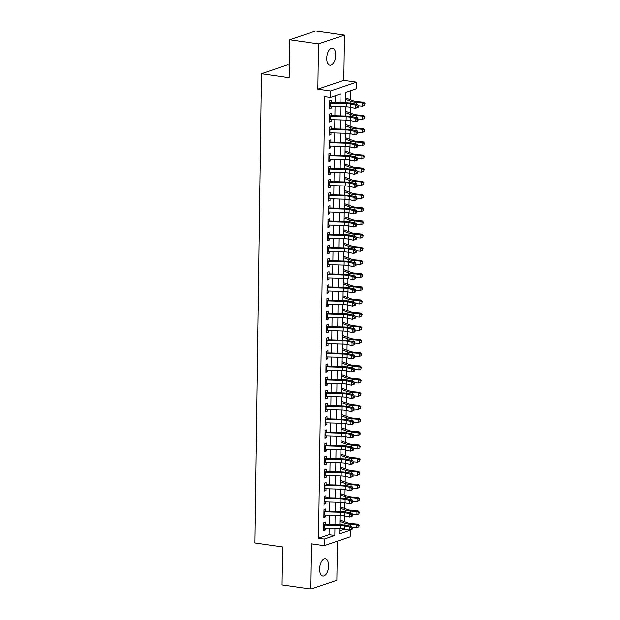 <?xml version="1.0" encoding="UTF-8"?>
<svg xmlns="http://www.w3.org/2000/svg" width="620" height="620" viewBox="0 0 620 620"><rect width="100%" height="100%" fill="white"/><g stroke="black" fill="none" stroke-linecap="round" stroke-linejoin="round"><path stroke-width="0.93" d="M328.6 565.936A8.641 4.363 98.2 0 0 325.345 558.914A8.641 4.363 98.2 0 0 319.618 568.982A8.641 4.363 98.2 0 0 322.881 576.011A8.641 4.363 98.2 0 0 328.6 565.936M335.738 55.165A8.641 4.363 98.2 0 0 332.475 48.135A8.641 4.363 98.2 0 0 326.756 58.21A8.641 4.363 98.2 0 0 330.01 65.24A8.641 4.363 98.2 0 0 335.738 55.165M349.541 530.178L350.261 530.286L350.168 536.874L324.198 545.678L324.291 539.09L334.815 535.517L334.916 528.542M289.331 65.185L287.455 64.914L261.485 73.718L254.936 542.973L282.604 546.956L282.069 584.854L310.891 589L336.854 580.196L337.396 541.206M261.485 73.718L289.153 77.702L289.679 39.804L315.65 31L344.464 35.146L318.502 43.95L317.874 89.102L330.553 90.923L356.515 82.119L356.423 88.706L345.898 92.279L345.751 102.85M317.874 89.102L343.837 80.298L344.464 35.146M343.837 80.298L356.515 82.119M339.768 531.053L344.495 529.108M344.604 521.621L344.681 515.925M344.79 508.439L344.867 502.75M344.968 495.264L345.053 489.568M345.154 482.081L345.231 476.385M345.34 468.898L345.418 463.202M345.526 455.716L345.603 450.019M345.704 442.533L345.79 436.837M345.89 429.358L345.968 423.661M346.076 416.175L346.154 410.479M346.262 402.992L346.34 397.296M346.44 389.81L346.526 384.113M346.627 376.627L346.704 370.93M346.812 363.452L346.89 357.756M346.999 350.269L347.076 344.573M347.177 337.086L347.262 331.39M347.363 323.904L347.44 318.207M347.549 310.721L347.626 305.024M347.735 297.538L347.812 291.849M347.913 284.363L347.998 278.667M348.099 271.18L348.176 265.484M348.285 257.998L348.363 252.301M348.471 244.815L348.548 239.119M348.649 231.632L348.735 225.936M348.835 218.457L348.913 212.761M349.021 205.274L349.099 199.578M349.207 192.092L349.285 186.395M349.385 178.909L349.471 173.213M349.572 165.726L349.649 160.03M349.757 152.551L349.835 146.855M349.944 139.368L350.021 133.672M350.122 126.186L350.207 120.489M350.308 113.003L350.385 107.307M350.494 99.82L350.618 90.675M344.495 529.457L348.952 530.092M289.679 39.804L318.502 43.95M325.523 524.985L325.562 522.102L323.81 522.691L323.702 530.604L325.454 530.007L325.477 528.287M325.709 511.81L325.748 508.919L323.997 509.508L323.88 517.421L325.639 516.824L325.663 515.104M325.895 498.627L325.934 495.736L324.175 496.333L324.066 504.238L325.826 503.642L325.849 501.921M326.074 485.445L326.12 482.554L324.361 483.15L324.252 491.055L326.004 490.466L326.027 488.738M326.26 472.262L326.298 469.371L324.547 469.968L324.438 477.881L326.19 477.284L326.213 475.555M326.446 459.079L326.484 456.188L324.733 456.785L324.617 464.698L326.376 464.101L326.399 462.381M326.632 445.904L326.67 443.013L324.911 443.602L324.803 451.515L326.562 450.918L326.585 449.198M326.81 432.721L326.856 429.831L325.097 430.427L324.988 438.332L326.74 437.736L326.763 436.015M326.996 419.539L327.035 416.648L325.283 417.245L325.175 425.15L326.926 424.561L326.949 422.832M327.182 406.356L327.221 403.465L325.469 404.062L325.353 411.967L327.112 411.378L327.135 409.65M327.368 393.173L327.406 390.282L325.647 390.879L325.539 398.792L327.298 398.195L327.321 396.474M327.546 379.99L327.592 377.107L325.833 377.696L325.725 385.609L327.476 385.012L327.5 383.292M327.732 366.815L327.771 363.925L326.019 364.521L325.911 372.426L327.662 371.829L327.685 370.109M327.918 353.632L327.957 350.742L326.205 351.339L326.089 359.244L327.848 358.647L327.872 356.926M328.104 340.45L328.143 337.559L326.384 338.156L326.275 346.061L328.034 345.472L328.058 343.744M328.282 327.267L328.329 324.376L326.57 324.973L326.461 332.886L328.213 332.289L328.236 330.561M328.468 314.084L328.507 311.201L326.756 311.79L326.647 319.703L328.399 319.106L328.422 317.386M328.654 300.909L328.693 298.019L326.942 298.608L326.825 306.52L328.585 305.923L328.608 304.203M328.84 287.726L328.879 284.836L327.12 285.433L327.011 293.338L328.771 292.741L328.794 291.02M329.019 274.544L329.065 271.653L327.306 272.25L327.197 280.155L328.949 279.566L328.972 277.838M329.204 261.361L329.243 258.47L327.492 259.067L327.383 266.98L329.135 266.383L329.158 264.655M329.39 248.178L329.429 245.287L327.678 245.884L327.562 253.797L329.321 253.2L329.344 251.48M329.577 235.003L329.615 232.113L327.856 232.702L327.748 240.614L329.507 240.017L329.53 238.297M329.755 221.821L329.801 218.93L328.042 219.526L327.933 227.431L329.685 226.835L329.708 225.114M329.941 208.638L329.979 205.747L328.228 206.344L328.12 214.249L329.871 213.66L329.894 211.931M330.127 195.455L330.166 192.564L328.414 193.161L328.298 201.066L330.057 200.477L330.08 198.749M330.313 182.272L330.351 179.382L328.592 179.978L328.484 187.891L330.243 187.294L330.266 185.574M330.491 169.09L330.538 166.207L328.778 166.796L328.67 174.708L330.421 174.112L330.445 172.391M330.677 155.915L330.716 153.024L328.964 153.62L328.856 161.525L330.607 160.929L330.631 159.208M330.863 142.732L330.902 139.841L329.15 140.438L329.034 148.343L330.793 147.746L330.817 146.025M331.049 129.549L331.088 126.658L329.329 127.255L329.22 135.16L330.979 134.571L331.003 132.843M331.227 116.366L331.274 113.475L329.514 114.072L329.406 121.985L331.158 121.388L331.181 119.66M340.861 102.718L340.985 93.945L330.46 97.518L324.694 96.689L318.533 538.261L329.057 534.688L329.142 528.38M329.197 524.365L329.329 515.204M329.383 511.182L329.514 502.022M329.569 498L329.693 488.839M329.755 484.817L329.879 475.656M329.933 471.634L330.065 462.474M330.119 458.459L330.251 449.299M330.305 445.276L330.429 436.116M330.491 432.094L330.615 422.933M330.669 418.911L330.801 409.75M330.855 405.728L330.987 396.567M331.041 392.553L331.165 383.392M331.227 379.37L331.351 370.21M331.406 366.188L331.537 357.027M331.591 353.005L331.723 343.844M331.778 339.822L331.901 330.662M331.964 326.647L332.088 317.479M332.142 313.464L332.274 304.304M332.328 300.281L332.46 291.121M332.514 287.099L332.638 277.938M332.7 273.916L332.824 264.755M332.878 260.733L333.01 251.573M333.064 247.558L333.196 238.398M333.25 234.376L333.374 225.215M333.436 221.193L333.56 212.032M333.614 208.01L333.746 198.85M333.8 194.827L333.932 185.667M333.986 181.652L334.11 172.492M334.172 168.47L334.296 159.309M334.351 155.287L334.482 146.126M334.537 142.104L334.668 132.944M334.722 128.921L334.846 119.761M334.909 115.746L335.033 106.578M335.087 102.564L335.18 95.914M331.413 103.183L331.452 100.3L329.701 100.89L329.592 108.802L331.344 108.206L331.367 106.485M324.198 545.678L311.519 543.856L310.891 589M318.533 538.261L324.291 539.09M330.46 97.518L330.553 90.923M339.806 528.674L339.729 533.851L350.261 530.286M345.697 106.873L345.565 116.033M345.51 120.055L345.379 129.216M345.325 133.23L345.201 142.391M345.138 146.413L345.014 155.574M344.96 159.596L344.829 168.756M344.774 172.779L344.642 181.939M344.588 185.961L344.464 195.122M344.402 199.136L344.278 208.304M344.224 212.319L344.092 221.479M344.038 225.502L343.906 234.662M343.852 238.685L343.728 247.845M343.666 251.867L343.542 261.028M343.488 265.05L343.356 274.211M343.302 278.225L343.17 287.385M343.116 291.408L342.992 300.568M342.93 304.591L342.806 313.751M342.752 317.773L342.62 326.934M342.565 330.956L342.434 340.117M342.38 344.131L342.256 353.292M342.194 357.314L342.07 366.474M342.015 370.497L341.884 379.657M341.829 383.679L341.697 392.84M341.643 396.862L341.519 406.022M341.457 410.037L341.333 419.205M341.279 423.22L341.147 432.38M341.093 436.403L340.961 445.563M340.907 449.585L340.783 458.746M340.721 462.768L340.597 471.929M340.543 475.951L340.411 485.111M340.357 489.126L340.225 498.286M340.171 502.308L340.047 511.469M339.985 515.491L339.861 524.652M334.971 524.52L335.102 515.36M335.156 511.337L335.288 502.177M335.342 498.154L335.466 488.994M335.529 484.972L335.653 475.811M335.707 471.797L335.839 462.636M335.893 458.614L336.024 449.454M336.079 445.431L336.203 436.271M336.265 432.249L336.389 423.088M336.443 419.066L336.575 409.905M336.629 405.891L336.761 396.73M336.815 392.708L336.939 383.548M337.001 379.525L337.125 370.365M337.179 366.343L337.311 357.182M337.365 353.16L337.497 343.999M337.551 339.985L337.675 330.817M337.737 326.802L337.861 317.642M337.916 313.619L338.047 304.459M338.101 300.437L338.233 291.276M338.288 287.254L338.412 278.093M338.474 274.071L338.597 264.911M338.652 260.896L338.784 251.736M338.838 247.713L338.969 238.553M339.024 234.531L339.148 225.37M339.21 221.348L339.334 212.187M339.388 208.165L339.52 199.004M339.574 194.99L339.706 185.829M339.76 181.807L339.884 172.647M339.946 168.625L340.07 159.464M340.124 155.442L340.256 146.281M340.31 142.259L340.442 133.099M340.496 129.084L340.62 119.924M340.682 115.901L340.806 106.741M329.057 534.688L334.815 535.517M329.6 107.958L331.344 108.206M329.414 121.133L331.158 121.388M329.236 134.315L330.979 134.571M329.05 147.498L330.793 147.746M328.863 160.681L330.607 160.929M328.678 173.864L330.421 174.112M328.499 187.046L330.243 187.294M328.313 200.221L330.057 200.477M328.127 213.404L329.871 213.66M327.941 226.587L329.685 226.835M327.763 239.769L329.507 240.017M327.577 252.952L329.321 253.2M327.391 266.127L329.135 266.383M327.205 279.31L328.949 279.566M327.027 292.493L328.771 292.741M326.841 305.675L328.585 305.923M326.655 318.858L328.399 319.106M326.469 332.033L328.213 332.289M326.291 345.216L328.034 345.472M326.104 358.399L327.848 358.647M325.919 371.582L327.662 371.829M325.733 384.764L327.476 385.012M325.554 397.947L327.298 398.195M325.368 411.122L327.112 411.378M325.182 424.305L326.926 424.561M324.996 437.488L326.74 437.736M324.818 450.67L326.562 450.918M324.632 463.853L326.376 464.101M324.446 477.028L326.19 477.284M324.26 490.211L326.004 490.466M324.082 503.393L325.826 503.642M323.896 516.576L325.639 516.824M323.71 529.759L325.454 530.007M329.67 103.129A4.728 1.015 0.8 0 0 330.321 103.16L346.371 103.594A6.75 1.449 -179.2 0 1 350.641 104.059L355.369 105.106L357.724 104.617L352.989 103.571A10.122 2.17 0.8 0 0 346.588 102.874L331.421 102.463M329.623 106.423A4.728 1.015 0.8 0 0 330.274 106.454L346.324 106.888A6.75 1.449 -179.2 0 1 350.594 107.353L355.322 108.399L355.369 105.106L357.322 106.229L357.298 107.547L358.244 107.353L358.259 106.028L357.322 106.229M330.29 102.424L329.677 102.633M358.244 107.353L355.322 108.399L357.298 107.547M358.259 106.028L357.724 104.617M345.813 98.092L353.842 101.06A6.75 1.449 0.8 0 0 357.484 101.734L363.738 102.269L365.064 103.602L364.622 105.183L365.064 103.602M364.622 105.183L362.623 106.237L358.197 105.857M362.623 106.237L362.669 102.943L356.407 102.408A10.122 2.17 -179.2 0 1 350.943 101.393L345.797 99.487M364.637 103.866L362.669 102.943L363.738 102.269M329.483 116.312A4.728 1.015 0.8 0 0 330.135 116.335L346.185 116.777A6.75 1.449 -179.2 0 1 350.455 117.234L355.183 118.288L357.538 117.8L352.803 116.746A10.122 2.17 0.8 0 0 346.402 116.056L331.243 115.645M329.437 119.606A4.728 1.015 0.8 0 0 330.088 119.637L346.138 120.071A6.75 1.449 -179.2 0 1 350.409 120.536L355.144 121.582L355.183 118.288L357.135 119.404L357.12 120.73L358.058 120.528L358.073 119.21L357.135 119.404M330.111 115.607L329.491 115.816M358.058 120.528L357.492 121.094L355.144 121.582L357.12 120.73M358.073 119.21L357.538 117.8M329.298 129.495A4.728 1.015 0.8 0 0 329.956 129.518L345.999 129.952A6.75 1.449 -179.2 0 1 350.269 130.417L355.004 131.471L357.353 130.983L352.625 129.929A10.122 2.17 0.8 0 0 346.216 129.239L331.057 128.821M329.251 132.788A4.728 1.015 0.8 0 0 329.91 132.812L345.96 133.254A6.75 1.449 -179.2 0 1 350.222 133.711L354.958 134.765L355.004 131.471L356.95 132.587L356.934 133.905L357.872 133.711L357.895 132.393L356.95 132.587M329.925 128.79L329.305 128.999M357.872 133.711L354.958 134.765L356.934 133.905M357.895 132.393L357.353 130.983M329.119 142.67A4.728 1.015 0.8 0 0 329.77 142.701L345.821 143.135A6.75 1.449 -179.2 0 1 350.083 143.6L354.818 144.646L357.167 144.158L352.439 143.112A10.122 2.17 0.8 0 0 346.038 142.414L330.871 142.003M329.073 145.971A4.728 1.015 0.8 0 0 329.724 145.994L345.774 146.429A6.75 1.449 -179.2 0 1 350.037 146.893L354.772 147.948L354.818 144.646L356.771 145.77L356.748 147.087L357.694 146.893L357.709 145.576L356.771 145.77M329.739 141.972L329.127 142.181M357.694 146.893L354.772 147.948L356.748 147.087M357.709 145.576L357.167 144.158M328.933 155.852A4.728 1.015 0.8 0 0 329.584 155.883L345.635 156.317A6.75 1.449 -179.2 0 1 349.905 156.783L354.632 157.829L356.988 157.341L352.253 156.294A10.122 2.17 0.8 0 0 345.851 155.597L330.685 155.186M328.887 159.154A4.728 1.015 0.8 0 0 329.538 159.177L345.588 159.611A6.75 1.449 -179.2 0 1 349.858 160.076L354.586 161.123L354.632 157.829L356.585 158.952L356.562 160.27L357.507 160.076L357.523 158.759L356.585 158.952M329.553 155.155L328.941 155.364M357.507 160.076L354.586 161.123L356.562 160.27M357.523 158.759L356.988 157.341M345.635 111.275L353.656 114.243A6.75 1.449 0.8 0 0 357.298 114.917L363.553 115.452L364.878 116.785L364.436 118.366L364.878 116.785M364.436 118.366L362.437 119.42L358.011 119.04M362.437 119.42L362.483 116.118L356.229 115.591A10.122 2.17 -179.2 0 1 350.765 114.576L345.611 112.669M364.452 117.048L362.483 116.118L363.553 115.452M345.449 124.457L353.47 127.425A6.75 1.449 0.8 0 0 357.112 128.1L363.367 128.627L364.7 129.96L364.25 131.549L364.7 129.96M364.25 131.549L362.251 132.595L357.825 132.223M362.251 132.595L362.297 129.301L356.043 128.774A10.122 2.17 -179.2 0 1 350.579 127.759L345.425 125.852M364.273 130.231L362.297 129.301L363.367 128.627M345.262 137.632L353.284 140.6A6.75 1.449 0.8 0 0 356.926 141.282L363.188 141.809L364.513 143.142L364.064 144.731L364.513 143.142M364.064 144.731L362.065 145.778L357.639 145.406M362.065 145.778L362.111 142.484L355.857 141.949A10.122 2.17 -179.2 0 1 350.393 140.942L345.247 139.035M364.087 143.414L362.111 142.484L363.188 141.809M345.077 150.815L353.106 153.783A6.75 1.449 0.8 0 0 356.748 154.458L363.002 154.992L364.328 156.325L363.886 157.914L364.328 156.325M363.886 157.914L361.886 158.96L357.461 158.581M361.886 158.96L361.933 155.667L355.671 155.132A10.122 2.17 -179.2 0 1 350.207 154.117L345.061 152.21M363.901 156.597L361.933 155.667L363.002 154.992M328.747 169.035A4.728 1.015 0.8 0 0 329.398 169.066L345.449 169.5A6.75 1.449 -179.2 0 1 349.719 169.965L354.446 171.012L356.802 170.523L352.067 169.477A10.122 2.17 0.8 0 0 345.666 168.78L330.507 168.369M328.701 172.329A4.728 1.015 0.8 0 0 329.352 172.36L345.402 172.794A6.75 1.449 -179.2 0 1 349.672 173.259L354.408 174.305L354.446 171.012L356.399 172.135L356.384 173.453L357.322 173.259L357.337 171.942L356.399 172.135M329.375 168.33L328.755 168.539M357.322 173.259L354.408 174.305L356.384 173.453M357.337 171.942L356.802 170.523M344.898 163.998L352.92 166.966A6.75 1.449 0.8 0 0 356.562 167.64L362.816 168.175L364.142 169.508L363.7 171.097L364.142 169.508M363.7 171.097L361.7 172.143L357.275 171.763M361.7 172.143L361.747 168.849L355.493 168.315A10.122 2.17 -179.2 0 1 350.029 167.299L344.875 165.393M363.715 169.772L361.747 168.849L362.816 168.175M328.561 182.218A4.728 1.015 0.8 0 0 329.22 182.241L345.262 182.683A6.75 1.449 -179.2 0 1 349.533 183.14L354.268 184.194L356.616 183.706L351.889 182.652A10.122 2.17 0.8 0 0 345.479 181.962L330.321 181.552M328.515 185.512A4.728 1.015 0.8 0 0 329.173 185.543L345.224 185.977A6.75 1.449 -179.2 0 1 349.486 186.442L354.221 187.488L354.268 184.194L356.213 185.318L356.198 186.636L357.135 186.434L357.159 185.117L356.213 185.318M329.189 181.513L328.569 181.722M357.135 186.434L356.57 187L354.221 187.488L356.198 186.636M357.159 185.117L356.616 183.706M344.712 177.18L352.733 180.149A6.75 1.449 0.8 0 0 356.376 180.823L362.63 181.358L363.963 182.691L363.514 184.272L363.963 182.691M363.514 184.272L361.514 185.326L357.089 184.946M361.514 185.326L361.561 182.024L355.306 181.497A10.122 2.17 -179.2 0 1 349.843 180.482L344.689 178.576M363.537 182.954L361.561 182.024L362.63 181.358M328.383 195.401A4.728 1.015 0.8 0 0 329.034 195.424L345.084 195.858A6.75 1.449 -179.2 0 1 349.347 196.323L354.082 197.377L356.43 196.889L351.703 195.835A10.122 2.17 0.8 0 0 345.301 195.145L330.135 194.734M328.337 198.695A4.728 1.015 0.8 0 0 328.988 198.726L345.038 199.16A6.75 1.449 -179.2 0 1 349.3 199.617L354.036 200.671L354.082 197.377L356.035 198.493L356.012 199.81L356.957 199.617L356.973 198.299L356.035 198.493M329.003 194.696L328.391 194.905M356.957 199.617L354.036 200.671L356.012 199.81M356.973 198.299L356.43 196.889M344.526 190.363L352.548 193.332A6.75 1.449 0.8 0 0 356.19 194.006L362.452 194.541L363.777 195.866L363.328 197.454L363.777 195.866M363.328 197.454L361.328 198.501L356.903 198.129M361.328 198.501L361.375 195.207L355.121 194.68A10.122 2.17 -179.2 0 1 349.657 193.665L344.511 191.758M363.351 196.137L361.375 195.207L362.452 194.541M328.197 208.583A4.728 1.015 0.8 0 0 328.848 208.607L344.898 209.041A6.75 1.449 -179.2 0 1 349.169 209.506L353.896 210.552L356.252 210.072L351.517 209.017A10.122 2.17 0.8 0 0 345.115 208.32L329.949 207.909M328.151 211.877A4.728 1.015 0.8 0 0 328.801 211.901L344.852 212.342A6.75 1.449 -179.2 0 1 349.122 212.799L353.849 213.853L353.896 210.552L355.849 211.676L355.826 212.993L356.771 212.799L356.787 211.482L355.849 211.676M328.817 207.878L328.205 208.088M356.771 212.799L353.849 213.853L355.826 212.993M356.787 211.482L356.252 210.072M344.34 203.538L352.369 206.514A6.75 1.449 0.8 0 0 356.012 207.188L362.266 207.715L363.591 209.049L363.149 210.637L363.591 209.049M363.149 210.637L361.15 211.684L356.725 211.312M361.15 211.684L361.197 208.39L354.935 207.855A10.122 2.17 -179.2 0 1 349.471 206.847L344.325 204.941M363.165 209.32L361.197 208.39L362.266 207.715M328.011 221.758A4.728 1.015 0.8 0 0 328.662 221.79L344.712 222.224A6.75 1.449 -179.2 0 1 348.983 222.688L353.71 223.735L356.066 223.246L351.331 222.2A10.122 2.17 0.8 0 0 344.929 221.503L329.77 221.092M327.964 225.06A4.728 1.015 0.8 0 0 328.615 225.083L344.666 225.517A6.75 1.449 -179.2 0 1 348.936 225.982L353.671 227.029L353.71 223.735L355.663 224.858L355.647 226.176L356.585 225.982L356.601 224.665L355.663 224.858M328.639 221.061L328.019 221.27M356.585 225.982L356.019 226.548L353.671 227.029L355.647 226.176M356.601 224.665L356.066 223.246M327.825 234.941A4.728 1.015 0.8 0 0 328.484 234.972L344.526 235.406A6.75 1.449 -179.2 0 1 348.797 235.871L353.532 236.917L355.88 236.429L351.153 235.383A10.122 2.17 0.8 0 0 344.743 234.685L329.584 234.275M327.779 238.235A4.728 1.015 0.8 0 0 328.437 238.266L344.488 238.7A6.75 1.449 -179.2 0 1 348.75 239.165L353.485 240.211L353.532 236.917L355.477 238.041L355.462 239.359L356.399 239.165L356.423 237.847L355.477 238.041M328.453 234.236L327.833 234.445M356.399 239.165L353.485 240.211L355.462 239.359M356.423 237.847L355.88 236.429M327.647 248.124A4.728 1.015 0.8 0 0 328.298 248.155L344.348 248.589A6.75 1.449 -179.2 0 1 348.611 249.054L353.346 250.1L355.694 249.612L350.966 248.566A10.122 2.17 0.8 0 0 344.565 247.868L329.398 247.458M327.6 251.418A4.728 1.015 0.8 0 0 328.251 251.449L344.301 251.883A6.75 1.449 -179.2 0 1 348.564 252.348L353.299 253.394L353.346 250.1L355.299 251.224L355.276 252.542L356.221 252.34L356.237 251.022L355.299 251.224M328.267 247.419L327.654 247.628M356.221 252.34L355.647 252.906L353.299 253.394L355.276 252.542M356.237 251.022L355.694 249.612M327.461 261.307A4.728 1.015 0.8 0 0 328.112 261.33L344.162 261.772A6.75 1.449 -179.2 0 1 348.432 262.229L353.16 263.283L355.516 262.795L350.781 261.741A10.122 2.17 0.8 0 0 344.379 261.051L329.212 260.64M327.414 264.601A4.728 1.015 0.8 0 0 328.065 264.632L344.115 265.065A6.75 1.449 -179.2 0 1 348.386 265.531L353.113 266.577L353.16 263.283L355.113 264.399L355.09 265.716L356.035 265.523L356.05 264.205L355.113 264.399M328.081 260.601L327.469 260.811M356.035 265.523L353.113 266.577L355.09 265.716M356.05 264.205L355.516 262.795M327.275 274.49A4.728 1.015 0.8 0 0 327.926 274.513L343.976 274.947A6.75 1.449 -179.2 0 1 348.246 275.412L352.974 276.466L355.33 275.978L350.594 274.923A10.122 2.17 0.8 0 0 344.193 274.234L329.034 273.815M327.228 277.783A4.728 1.015 0.8 0 0 327.879 277.806L343.929 278.248A6.75 1.449 -179.2 0 1 348.2 278.706L352.935 279.76L352.974 276.466L354.927 277.582L354.911 278.899L355.849 278.706L355.865 277.388L354.927 277.582M327.903 273.784L327.283 273.994M355.849 278.706L352.935 279.76L354.911 278.899M355.865 277.388L355.33 275.978M327.089 287.665A4.728 1.015 0.8 0 0 327.748 287.696L343.79 288.13A6.75 1.449 -179.2 0 1 348.06 288.594L352.796 289.641L355.144 289.153L350.416 288.106A10.122 2.17 0.8 0 0 344.007 287.409L328.848 286.998M327.042 290.966A4.728 1.015 0.8 0 0 327.701 290.989L343.751 291.423A6.75 1.449 -179.2 0 1 348.014 291.888L352.749 292.942L352.796 289.641L354.741 290.764L354.725 292.082L355.663 291.888L355.686 290.571L354.741 290.764M327.716 286.967L327.096 287.176M355.663 291.888L352.749 292.942L354.725 292.082M355.686 290.571L355.144 289.153M326.911 300.847A4.728 1.015 0.8 0 0 327.562 300.878L343.612 301.312A6.75 1.449 -179.2 0 1 347.874 301.777L352.61 302.824L354.958 302.335L350.23 301.289A10.122 2.17 0.8 0 0 343.829 300.591L328.662 300.181M326.864 304.141A4.728 1.015 0.8 0 0 327.515 304.172L343.565 304.606A6.75 1.449 -179.2 0 1 347.828 305.071L352.563 306.117L352.61 302.824L354.562 303.947L354.539 305.265L355.485 305.071L355.5 303.754L354.562 303.947M327.531 300.142L326.918 300.351M355.485 305.071L352.563 306.117L354.539 305.265M355.5 303.754L354.958 302.335M326.724 314.03A4.728 1.015 0.8 0 0 327.376 314.061L343.426 314.495A6.75 1.449 -179.2 0 1 347.696 314.96L352.423 316.006L354.779 315.518L350.044 314.472A10.122 2.17 0.8 0 0 343.643 313.774L328.476 313.363M326.678 317.324A4.728 1.015 0.8 0 0 327.329 317.355L343.379 317.789A6.75 1.449 -179.2 0 1 347.649 318.254L352.377 319.3L352.423 316.006L354.377 317.13L354.353 318.447L355.299 318.254L355.314 316.928L354.377 317.13M327.344 313.325L326.732 313.534M355.299 318.254L352.377 319.3L354.353 318.447M355.314 316.928L354.779 315.518M326.538 327.213A4.728 1.015 0.8 0 0 327.19 327.236L343.24 327.678A6.75 1.449 -179.2 0 1 347.51 328.135L352.238 329.189L354.594 328.701L349.858 327.647A10.122 2.17 0.8 0 0 343.457 326.957L328.298 326.546M326.492 330.507A4.728 1.015 0.8 0 0 327.143 330.538L343.193 330.971A6.75 1.449 -179.2 0 1 347.464 331.437L352.199 332.483L352.238 329.189L354.19 330.305L354.175 331.63L355.113 331.429L355.128 330.111L354.19 330.305M327.166 326.507L326.546 326.717M355.113 331.429L354.547 331.995L352.199 332.483L354.175 331.63M355.128 330.111L354.594 328.701M326.353 340.396A4.728 1.015 0.8 0 0 327.011 340.419L343.054 340.853A6.75 1.449 -179.2 0 1 347.324 341.318L352.059 342.372L354.408 341.884L349.68 340.829A10.122 2.17 0.8 0 0 343.271 340.14L328.112 339.721M326.306 343.689A4.728 1.015 0.8 0 0 326.965 343.713L343.015 344.154A6.75 1.449 -179.2 0 1 347.278 344.612L352.013 345.666L352.059 342.372L354.005 343.488L353.989 344.805L354.927 344.612L354.95 343.294L354.005 343.488M326.98 339.69L326.36 339.899M354.927 344.612L352.013 345.666L353.989 344.805M354.95 343.294L354.408 341.884M326.174 353.571A4.728 1.015 0.8 0 0 326.825 353.601L342.876 354.036A6.75 1.449 -179.2 0 1 347.138 354.501L351.873 355.547L354.221 355.058L349.494 354.012A10.122 2.17 0.8 0 0 343.092 353.315L327.926 352.904M326.128 356.872A4.728 1.015 0.8 0 0 326.779 356.895L342.829 357.329A6.75 1.449 -179.2 0 1 347.091 357.794L351.827 358.848L351.873 355.547L353.826 356.671L353.803 357.988L354.749 357.794L354.764 356.477L353.826 356.671M326.794 352.873L326.182 353.082M354.749 357.794L351.827 358.848L353.803 357.988M354.764 356.477L354.221 355.058M325.988 366.753A4.728 1.015 0.8 0 0 326.639 366.784L342.69 367.218A6.75 1.449 -179.2 0 1 346.96 367.683L351.687 368.729L354.043 368.241L349.308 367.195A10.122 2.17 0.8 0 0 342.906 366.498L327.74 366.087M325.942 370.047A4.728 1.015 0.8 0 0 326.593 370.078L342.643 370.512A6.75 1.449 -179.2 0 1 346.913 370.977L351.641 372.023L351.687 368.729L353.64 369.853L353.617 371.171L354.562 370.977L354.578 369.66L353.64 369.853M326.608 366.056L325.996 366.265M354.562 370.977L351.641 372.023L353.617 371.171M354.578 369.66L354.043 368.241M344.162 216.721L352.183 219.689A6.75 1.449 0.8 0 0 355.826 220.363L362.08 220.898L363.413 222.231L362.964 223.82L363.413 222.231M362.964 223.82L360.964 224.866L356.539 224.494M360.964 224.866L361.01 221.572L354.756 221.038A10.122 2.17 -179.2 0 1 349.293 220.022L344.139 218.124M362.979 222.503L361.01 221.572L362.08 220.898M343.976 229.904L351.997 232.872A6.75 1.449 0.8 0 0 355.64 233.546L361.894 234.081L363.227 235.414L362.778 237.003L363.227 235.414M362.778 237.003L360.778 238.049L356.353 237.669M360.778 238.049L360.825 234.755L354.57 234.221A10.122 2.17 -179.2 0 1 349.106 233.205L343.953 231.299M362.801 235.685L360.825 234.755L361.894 234.081M343.79 243.087L351.811 246.055A6.75 1.449 0.8 0 0 355.454 246.729L361.716 247.264L363.041 248.597L362.591 250.178L363.041 248.597M362.591 250.178L360.6 251.232L356.167 250.852M360.6 251.232L360.638 247.938L354.384 247.403A10.122 2.17 -179.2 0 1 348.921 246.388L343.774 244.481M362.615 248.86L360.638 247.938L361.716 247.264M343.604 256.269L351.633 259.238A6.75 1.449 0.8 0 0 355.276 259.912L361.53 260.447L362.855 261.772L362.413 263.361L362.855 261.772M362.413 263.361L360.414 264.415L355.988 264.035M360.414 264.415L360.46 261.113L354.198 260.586A10.122 2.17 -179.2 0 1 348.735 259.571L343.589 257.664M362.429 262.043L360.46 261.113L361.53 260.447M343.426 269.444L351.447 272.42A6.75 1.449 0.8 0 0 355.09 273.094L361.344 273.622L362.677 274.954L362.227 276.543L362.677 274.954M362.227 276.543L360.228 277.589L355.803 277.217M360.228 277.589L360.274 274.296L354.02 273.761A10.122 2.17 -179.2 0 1 348.556 272.754L343.403 270.847M362.243 275.226L360.274 274.296L361.344 273.622M343.24 282.627L351.261 285.595A6.75 1.449 0.8 0 0 354.904 286.277L361.158 286.804L362.491 288.137L362.041 289.726L362.491 288.137M362.041 289.726L360.042 290.772L355.617 290.4M360.042 290.772L360.088 287.478L353.834 286.944A10.122 2.17 -179.2 0 1 348.37 285.936L343.216 284.03M362.065 288.409L360.088 287.478L361.158 286.804M343.054 295.81L351.075 298.778A6.75 1.449 0.8 0 0 354.718 299.452L360.979 299.987L362.305 301.32L361.855 302.909L362.305 301.32M361.855 302.909L359.863 303.955L355.43 303.575M359.863 303.955L359.902 300.661L353.648 300.127A10.122 2.17 -179.2 0 1 348.184 299.111L343.038 297.205M361.879 301.591L359.902 300.661L360.979 299.987M342.868 308.993L350.897 311.961A6.75 1.449 0.8 0 0 354.539 312.635L360.794 313.17L362.119 314.503L361.677 316.084L362.119 314.503M361.677 316.084L359.678 317.138L355.252 316.758M359.678 317.138L359.724 313.844L353.462 313.309A10.122 2.17 -179.2 0 1 347.998 312.294L342.852 310.387M361.692 314.766L359.724 313.844L360.794 313.17M342.69 322.175L350.711 325.144A6.75 1.449 0.8 0 0 354.353 325.818L360.608 326.353L361.94 327.685L361.491 329.267L361.94 327.685M361.491 329.267L359.492 330.321L355.066 329.941M359.492 330.321L359.538 327.019L353.284 326.492A10.122 2.17 -179.2 0 1 347.82 325.477L342.666 323.57M361.507 327.949L359.538 327.019L360.608 326.353M342.504 335.358L350.525 338.326A6.75 1.449 0.8 0 0 354.167 339.001L360.422 339.528L361.755 340.861L361.305 342.449L361.755 340.861M361.305 342.449L359.305 343.496L354.88 343.124M359.305 343.496L359.352 340.202L353.098 339.675A10.122 2.17 -179.2 0 1 347.634 338.66L342.48 336.753M361.328 341.132L359.352 340.202L360.422 339.528M342.317 348.533L350.339 351.501A6.75 1.449 0.8 0 0 353.981 352.183L360.243 352.71L361.569 354.043L361.119 355.632L361.569 354.043M361.119 355.632L359.127 356.678L354.694 356.306M359.127 356.678L359.166 353.385L352.912 352.85A10.122 2.17 -179.2 0 1 347.448 351.842L342.302 349.936M361.142 354.315L359.166 353.385L360.243 352.71M342.132 361.716L350.161 364.684A6.75 1.449 0.8 0 0 353.803 365.358L360.057 365.893L361.382 367.226L360.941 368.815L361.382 367.226M360.941 368.815L358.941 369.861L354.516 369.481M358.941 369.861L358.988 366.567L352.726 366.033A10.122 2.17 -179.2 0 1 347.262 365.017L342.116 363.111M360.956 367.497L358.988 366.567L360.057 365.893M325.802 379.936A4.728 1.015 0.8 0 0 326.453 379.967L342.504 380.401A6.75 1.449 -179.2 0 1 346.774 380.866L351.501 381.912L353.857 381.424L349.122 380.378A10.122 2.17 0.8 0 0 342.721 379.68L327.562 379.269M325.756 383.23A4.728 1.015 0.8 0 0 326.407 383.261L342.457 383.695A6.75 1.449 -179.2 0 1 346.727 384.16L351.463 385.206L351.501 381.912L353.454 383.036L353.439 384.353L354.377 384.16L354.392 382.842L353.454 383.036M326.43 379.231L325.81 379.44M354.377 384.16L351.463 385.206L353.439 384.353M354.392 382.842L353.857 381.424M325.616 393.119A4.728 1.015 0.8 0 0 326.275 393.142L342.317 393.584A6.75 1.449 -179.2 0 1 346.588 394.041L351.323 395.095L353.671 394.607L348.944 393.553A10.122 2.17 0.8 0 0 342.535 392.863L327.376 392.452M325.57 396.413A4.728 1.015 0.8 0 0 326.228 396.444L342.279 396.878A6.75 1.449 -179.2 0 1 346.541 397.343L351.276 398.389L351.323 395.095L353.268 396.219L353.253 397.536L354.19 397.335L354.214 396.017L353.268 396.219M326.244 392.413L325.624 392.623M354.19 397.335L353.625 397.9L351.276 398.389L353.253 397.536M354.214 396.017L353.671 394.607M325.438 406.302A4.728 1.015 0.8 0 0 326.089 406.325L342.139 406.759A6.75 1.449 -179.2 0 1 346.402 407.224L351.137 408.278L353.485 407.789L348.758 406.736A10.122 2.17 0.8 0 0 342.356 406.046L327.19 405.635M325.392 409.595A4.728 1.015 0.8 0 0 326.043 409.618L342.093 410.06A6.75 1.449 -179.2 0 1 346.355 410.518L351.091 411.571L351.137 408.278L353.09 409.394L353.067 410.711L354.012 410.518L354.028 409.2L353.09 409.394M326.058 405.596L325.446 405.805M354.012 410.518L351.091 411.571L353.067 410.711M354.028 409.2L353.485 407.789M325.252 419.484A4.728 1.015 0.8 0 0 325.903 419.507L341.953 419.942A6.75 1.449 -179.2 0 1 346.224 420.407L350.951 421.453L353.307 420.964L348.572 419.918A10.122 2.17 0.8 0 0 342.17 419.221L327.004 418.81M325.206 422.778A4.728 1.015 0.8 0 0 325.856 422.801L341.907 423.235A6.75 1.449 -179.2 0 1 346.177 423.7L350.904 424.754L350.951 421.453L352.904 422.577L352.881 423.894L353.826 423.7L353.842 422.383L352.904 422.577M325.872 418.779L325.26 418.988M353.826 423.7L350.904 424.754L352.881 423.894M353.842 422.383L353.307 420.964M341.953 374.899L349.974 377.867A6.75 1.449 0.8 0 0 353.617 378.541L359.871 379.076L361.204 380.409L360.755 381.998L361.204 380.409M360.755 381.998L358.755 383.044L354.33 382.664M358.755 383.044L358.802 379.75L352.548 379.215A10.122 2.17 -179.2 0 1 347.084 378.2L341.93 376.294M360.77 380.672L358.802 379.75L359.871 379.076M341.767 388.081L349.788 391.05A6.75 1.449 0.8 0 0 353.431 391.724L359.685 392.259L361.018 393.591L360.569 395.173L361.018 393.591M360.569 395.173L358.569 396.226L354.144 395.847M358.569 396.226L358.616 392.925L352.362 392.398A10.122 2.17 -179.2 0 1 346.898 391.383L341.744 389.476M360.592 393.855L358.616 392.925L359.685 392.259M341.581 401.264L349.603 404.232A6.75 1.449 0.8 0 0 353.245 404.907L359.507 405.441L360.832 406.767L360.383 408.355L360.832 406.767M360.383 408.355L358.391 409.401L353.958 409.029M358.391 409.401L358.43 406.108L352.175 405.581A10.122 2.17 -179.2 0 1 346.712 404.565L341.566 402.659M360.406 407.038L358.43 406.108L359.507 405.441M341.395 414.439L349.424 417.415A6.75 1.449 0.8 0 0 353.067 418.089L359.321 418.616L360.646 419.949L360.204 421.538L360.646 419.949M360.204 421.538L358.205 422.584L353.78 422.212M358.205 422.584L358.252 419.291L351.99 418.756A10.122 2.17 -179.2 0 1 346.526 417.748L341.38 415.842M360.22 420.221L358.252 419.291L359.321 418.616M325.066 432.659A4.728 1.015 0.8 0 0 325.717 432.69L341.767 433.124A6.75 1.449 -179.2 0 1 346.038 433.589L350.765 434.636L353.121 434.147L348.386 433.101A10.122 2.17 0.8 0 0 341.984 432.404L326.825 431.993M325.019 435.961A4.728 1.015 0.8 0 0 325.671 435.984L341.721 436.418A6.75 1.449 -179.2 0 1 345.991 436.883L350.726 437.929L350.765 434.636L352.718 435.759L352.703 437.077L353.64 436.883L353.656 435.565L352.718 435.759M325.694 431.962L325.074 432.171M353.64 436.883L353.075 437.449L350.726 437.929L352.703 437.077M353.656 435.565L353.121 434.147M341.217 427.622L349.238 430.59A6.75 1.449 0.8 0 0 352.881 431.264L359.135 431.799L360.468 433.132L360.019 434.721L360.468 433.132M360.019 434.721L358.019 435.767L353.594 435.395M358.019 435.767L358.065 432.473L351.811 431.939A10.122 2.17 -179.2 0 1 346.347 430.923L341.194 429.025M360.034 433.403L358.065 432.473L359.135 431.799M324.88 445.842A4.728 1.015 0.8 0 0 325.539 445.873L341.581 446.307A6.75 1.449 -179.2 0 1 345.851 446.772L350.587 447.818L352.935 447.33L348.208 446.284A10.122 2.17 0.8 0 0 341.798 445.586L326.639 445.175M324.834 449.136A4.728 1.015 0.8 0 0 325.492 449.167L341.543 449.601A6.75 1.449 -179.2 0 1 345.805 450.066L350.54 451.112L350.587 447.818L352.532 448.942L352.517 450.26L353.454 450.066L353.478 448.748L352.532 448.942M325.508 445.137L324.888 445.346M353.454 450.066L350.54 451.112L352.517 450.26M353.478 448.748L352.935 447.33M341.031 440.805L349.052 443.773A6.75 1.449 0.8 0 0 352.695 444.447L358.949 444.982L360.282 446.315L359.833 447.904L360.282 446.315M359.833 447.904L357.833 448.95L353.408 448.57M357.833 448.95L357.88 445.656L351.625 445.121A10.122 2.17 -179.2 0 1 346.162 444.106L341.008 442.2M359.856 446.586L357.88 445.656L358.949 444.982M324.702 459.025A4.728 1.015 0.8 0 0 325.353 459.056L341.403 459.49A6.75 1.449 -179.2 0 1 345.666 459.947L350.401 461.001L352.749 460.513L348.022 459.466A10.122 2.17 0.8 0 0 341.62 458.769L326.453 458.358M324.655 462.318A4.728 1.015 0.8 0 0 325.306 462.35L341.356 462.784A6.75 1.449 -179.2 0 1 345.619 463.249L350.354 464.295L350.401 461.001L352.354 462.125L352.331 463.442L353.276 463.241L353.292 461.923L352.354 462.125M325.322 458.32L324.71 458.529M353.276 463.241L352.703 463.807L350.354 464.295L352.331 463.442M353.292 461.923L352.749 460.513M340.845 453.987L348.866 456.956A6.75 1.449 0.8 0 0 352.509 457.63L358.771 458.164L360.096 459.498L359.647 461.079L360.096 459.498M359.647 461.079L357.655 462.132L353.222 461.753M357.655 462.132L357.694 458.839L351.439 458.304A10.122 2.17 -179.2 0 1 345.976 457.289L340.829 455.382M359.67 459.761L357.694 458.839L358.771 458.164M324.516 472.207A4.728 1.015 0.8 0 0 325.167 472.231L341.217 472.673A6.75 1.449 -179.2 0 1 345.487 473.13L350.215 474.184L352.571 473.696L347.836 472.642A10.122 2.17 0.8 0 0 341.434 471.952L326.267 471.541M324.469 475.501A4.728 1.015 0.8 0 0 325.12 475.532L341.171 475.966A6.75 1.449 -179.2 0 1 345.441 476.431L350.168 477.478L350.215 474.184L352.168 475.3L352.144 476.617L353.09 476.424L353.106 475.106L352.168 475.3M325.136 471.502L324.524 471.712M353.09 476.424L350.168 477.478L352.144 476.617M353.106 475.106L352.571 473.696M340.659 467.17L348.688 470.138A6.75 1.449 0.8 0 0 352.331 470.812L358.585 471.347L359.91 472.673L359.468 474.261L359.91 472.673M359.468 474.261L357.469 475.315L353.044 474.936M357.469 475.315L357.515 472.014L351.253 471.487A10.122 2.17 -179.2 0 1 345.79 470.471L340.644 468.565M359.484 472.944L357.515 472.014L358.585 471.347M324.33 485.39A4.728 1.015 0.8 0 0 324.981 485.414L341.031 485.847A6.75 1.449 -179.2 0 1 345.301 486.312L350.029 487.367L352.385 486.878L347.649 485.824A10.122 2.17 0.8 0 0 341.248 485.135L326.089 484.716M324.283 488.684A4.728 1.015 0.8 0 0 324.934 488.707L340.985 489.149A6.75 1.449 -179.2 0 1 345.255 489.606L349.99 490.66L350.029 487.367L351.982 488.482L351.966 489.8L352.904 489.606L352.92 488.289L351.982 488.482M324.958 484.685L324.338 484.894M352.904 489.606L349.99 490.66L351.966 489.8M352.92 488.289L352.385 486.878M340.481 480.345L348.502 483.321A6.75 1.449 0.8 0 0 352.144 483.995L358.399 484.522L359.732 485.855L359.282 487.444L359.732 485.855M359.282 487.444L357.283 488.49L352.858 488.118M357.283 488.49L357.329 485.196L351.075 484.662A10.122 2.17 -179.2 0 1 345.611 483.654L340.458 481.748M359.298 486.127L357.329 485.196L358.399 484.522M324.144 498.565A4.728 1.015 0.8 0 0 324.803 498.596L340.845 499.03A6.75 1.449 -179.2 0 1 345.115 499.495L349.851 500.542L352.199 500.053L347.471 499.007A10.122 2.17 0.8 0 0 341.062 498.31L325.903 497.899M324.097 501.867A4.728 1.015 0.8 0 0 324.756 501.89L340.806 502.324A6.75 1.449 -179.2 0 1 345.069 502.789L349.804 503.843L349.851 500.542L351.796 501.665L351.78 502.983L352.718 502.789L352.741 501.471L351.796 501.665M324.772 497.868L324.151 498.077M352.718 502.789L349.804 503.843L351.78 502.983M352.741 501.471L352.199 500.053M340.295 493.528L348.316 496.496A6.75 1.449 0.8 0 0 351.959 497.178L358.213 497.705L359.546 499.038L359.096 500.627L359.546 499.038M359.096 500.627L357.097 501.673L352.672 501.301M357.097 501.673L357.143 498.379L350.889 497.845A10.122 2.17 -179.2 0 1 345.425 496.837L340.272 494.93M359.12 499.309L357.143 498.379L358.213 497.705M323.966 511.748A4.728 1.015 0.8 0 0 324.617 511.779L340.667 512.213A6.75 1.449 -179.2 0 1 344.929 512.678L349.665 513.724L352.013 513.236L347.285 512.19A10.122 2.17 0.8 0 0 340.884 511.492L325.717 511.082M323.919 515.042A4.728 1.015 0.8 0 0 324.57 515.073L340.62 515.507A6.75 1.449 -179.2 0 1 344.883 515.972L349.618 517.018L349.665 513.724L351.618 514.848L351.594 516.165L352.54 515.972L352.555 514.654L351.618 514.848M324.586 511.043L323.973 511.252M352.54 515.972L349.618 517.018L351.594 516.165M352.555 514.654L352.013 513.236M340.109 506.711L348.13 509.679A6.75 1.449 0.8 0 0 351.772 510.353L358.035 510.888L359.36 512.221L358.91 513.81L359.36 512.221M358.91 513.81L356.919 514.856L352.486 514.476M356.919 514.856L356.957 511.562L350.703 511.027A10.122 2.17 -179.2 0 1 345.239 510.012L340.093 508.106M358.933 512.492L356.957 511.562L358.035 510.888M323.779 524.931A4.728 1.015 0.8 0 0 324.43 524.962L340.481 525.396A6.75 1.449 -179.2 0 1 344.751 525.861L349.478 526.907L351.835 526.419L347.099 525.372A10.122 2.17 0.8 0 0 340.698 524.675L325.531 524.264M323.733 528.225A4.728 1.015 0.8 0 0 324.384 528.255L340.434 528.689A6.75 1.449 -179.2 0 1 344.704 529.154L349.432 530.201L349.478 526.907L351.431 528.031L351.408 529.348L352.354 529.154L352.369 527.829L351.431 528.031M324.399 524.226L323.787 524.435M352.354 529.154L349.432 530.201L351.408 529.348M352.369 527.829L351.835 526.419M339.923 519.893L347.952 522.861A6.75 1.449 0.8 0 0 351.594 523.536L357.849 524.071L359.174 525.404L358.732 526.985L359.174 525.404M358.732 526.985L356.733 528.038L352.307 527.659M356.733 528.038L356.779 524.745L350.517 524.21A10.122 2.17 -179.2 0 1 345.053 523.195L339.907 521.288M358.748 525.667L356.779 524.745L357.849 524.071M346.371 103.594L346.324 106.888M350.641 104.059L350.594 107.353M330.321 103.16L330.274 106.454M356.384 104.323L356.407 102.408M350.92 103.207L350.943 101.393M346.185 116.777L346.138 120.071M350.455 117.234L350.409 120.536M330.135 116.335L330.088 119.637M345.999 129.952L345.96 133.254M350.269 130.417L350.222 133.711M329.956 129.518L329.91 132.812M345.821 143.135L345.774 146.429M350.083 143.6L350.037 146.893M329.77 142.701L329.724 145.994M345.635 156.317L345.588 159.611M349.905 156.783L349.858 160.076M329.584 155.883L329.538 159.177M356.198 117.506L356.229 115.591M350.734 116.39L350.765 114.576M356.012 130.68L356.043 128.774M350.556 129.572L350.579 127.759M355.834 143.863L355.857 141.949M350.37 142.755L350.393 140.942M355.647 157.046L355.671 155.132M350.184 155.93L350.207 154.117M345.449 169.5L345.402 172.794M349.719 169.965L349.672 173.259M329.398 169.066L329.352 172.36M355.462 170.229L355.493 168.315M349.998 169.113L350.029 167.299M345.262 182.683L345.224 185.977M349.533 183.14L349.486 186.442M329.22 182.241L329.173 185.543M355.276 183.411L355.306 181.497M349.82 182.296L349.843 180.482M345.084 195.858L345.038 199.16M349.347 196.323L349.3 199.617M329.034 195.424L328.988 198.726M355.097 196.587L355.121 194.68M349.634 195.478L349.657 193.665M344.898 209.041L344.852 212.342M349.169 209.506L349.122 212.799M328.848 208.607L328.801 211.901M354.911 209.769L354.935 207.855M349.447 208.661L349.471 206.847M344.712 222.224L344.666 225.517M348.983 222.688L348.936 225.982M328.662 221.79L328.615 225.083M344.526 235.406L344.488 238.7M348.797 235.871L348.75 239.165M328.484 234.972L328.437 238.266M344.348 248.589L344.301 251.883M348.611 249.054L348.564 252.348M328.298 248.155L328.251 251.449M344.162 261.772L344.115 265.065M348.432 262.229L348.386 265.531M328.112 261.33L328.065 264.632M343.976 274.947L343.929 278.248M348.246 275.412L348.2 278.706M327.926 274.513L327.879 277.806M343.79 288.13L343.751 291.423M348.06 288.594L348.014 291.888M327.748 287.696L327.701 290.989M343.612 301.312L343.565 304.606M347.874 301.777L347.828 305.071M327.562 300.878L327.515 304.172M343.426 314.495L343.379 317.789M347.696 314.96L347.649 318.254M327.376 314.061L327.329 317.355M343.24 327.678L343.193 330.971M347.51 328.135L347.464 331.437M327.19 327.236L327.143 330.538M343.054 340.853L343.015 344.154M347.324 341.318L347.278 344.612M327.011 340.419L326.965 343.713M342.876 354.036L342.829 357.329M347.138 354.501L347.091 357.794M326.825 353.601L326.779 356.895M342.69 367.218L342.643 370.512M346.96 367.683L346.913 370.977M326.639 366.784L326.593 370.078M354.725 222.952L354.756 221.038M349.262 221.836L349.293 220.022M354.539 236.135L354.57 234.221M349.083 235.019L349.106 233.205M354.361 249.317L354.384 247.403M348.897 248.202L348.921 246.388M354.175 262.493L354.198 260.586M348.711 261.384L348.735 259.571M353.989 275.675L354.02 273.761M348.525 274.567L348.556 272.754M353.803 288.858L353.834 286.944M348.347 287.75L348.37 285.936M353.625 302.041L353.648 300.127M348.161 300.925L348.184 299.111M353.439 315.224L353.462 313.309M347.975 314.108L347.998 312.294M353.253 328.406L353.284 326.492M347.789 327.29L347.82 325.477M353.067 341.581L353.098 339.675M347.611 340.473L347.634 338.66M352.888 354.764L352.912 352.85M347.425 353.656L347.448 351.842M352.703 367.947L352.726 366.033M347.239 366.831L347.262 365.017M342.504 380.401L342.457 383.695M346.774 380.866L346.727 384.16M326.453 379.967L326.407 383.261M342.317 393.584L342.279 396.878M346.588 394.041L346.541 397.343M326.275 393.142L326.228 396.444M342.139 406.759L342.093 410.06M346.402 407.224L346.355 410.518M326.089 406.325L326.043 409.618M341.953 419.942L341.907 423.235M346.224 420.407L346.177 423.7M325.903 419.507L325.856 422.801M352.517 381.13L352.548 379.215M347.053 380.013L347.084 378.2M352.331 394.312L352.362 392.398M346.875 393.196L346.898 391.383M352.152 407.487L352.175 405.581M346.688 406.379L346.712 404.565M351.966 420.67L351.99 418.756M346.503 419.562L346.526 417.748M341.767 433.124L341.721 436.418M346.038 433.589L345.991 436.883M325.717 432.69L325.671 435.984M351.78 433.853L351.811 431.939M346.317 432.737L346.347 430.923M341.581 446.307L341.543 449.601M345.851 446.772L345.805 450.066M325.539 445.873L325.492 449.167M351.594 447.036L351.625 445.121M346.138 445.92L346.162 444.106M341.403 459.49L341.356 462.784M345.666 459.947L345.619 463.249M325.353 459.056L325.306 462.35M351.416 460.218L351.439 458.304M345.952 459.102L345.976 457.289M341.217 472.673L341.171 475.966M345.487 473.13L345.441 476.431M325.167 472.231L325.12 475.532M351.23 473.393L351.253 471.487M345.766 472.285L345.79 470.471M341.031 485.847L340.985 489.149M345.301 486.312L345.255 489.606M324.981 485.414L324.934 488.707M351.044 486.576L351.075 484.662M345.58 485.468L345.611 483.654M340.845 499.03L340.806 502.324M345.115 499.495L345.069 502.789M324.803 498.596L324.756 501.89M350.858 499.759L350.889 497.845M345.402 498.65L345.425 496.837M340.667 512.213L340.62 515.507M344.929 512.678L344.883 515.972M324.617 511.779L324.57 515.073M350.68 512.942L350.703 511.027M345.216 511.825L345.239 510.012M340.481 525.396L340.434 528.689M344.751 525.861L344.704 529.154M324.43 524.962L324.384 528.255M350.494 526.124L350.517 524.21M345.03 525.008L345.053 523.195"/></g></svg>
